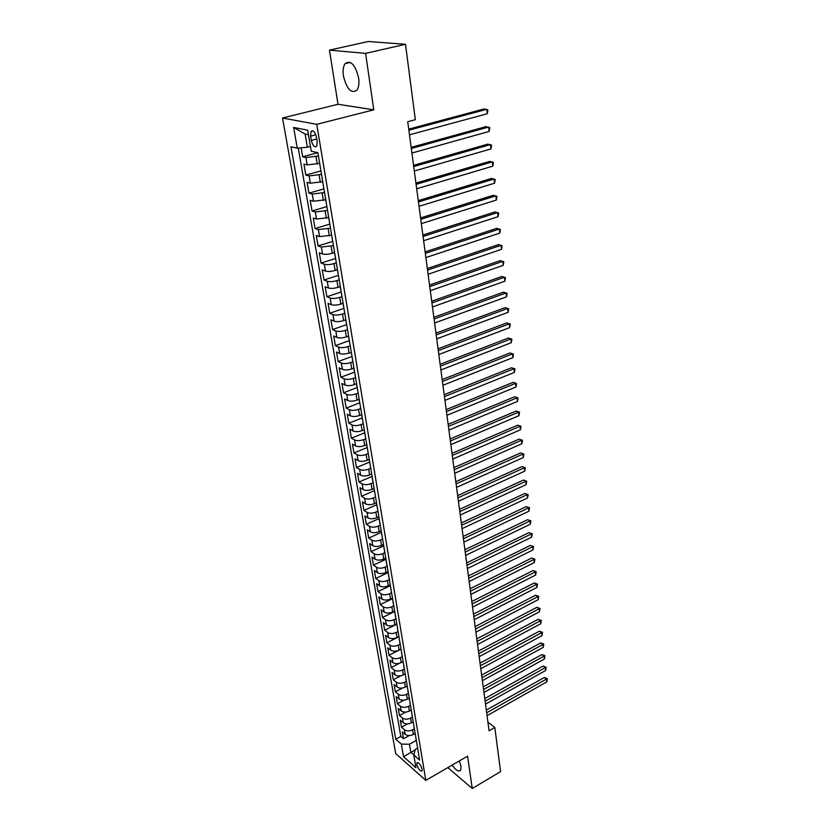 <?xml version="1.0" encoding="UTF-8"?>
<svg xmlns="http://www.w3.org/2000/svg" width="830" height="830" viewBox="0 0 830 830"><rect width="100%" height="100%" fill="white"/><g stroke="black" fill="none" stroke-linecap="round" stroke-linejoin="round"><path stroke-width="1.25" d="M452.122 765.125C455.898 770.396 458.731 772.108 460.64 770.261L461.044 766.329L459.374 760.913M358.612 77.885C355.25 64.595 350.748 59.843 345.104 63.63C343.236 66.431 342.686 70.571 343.454 76.07C346.795 89.246 351.298 93.935 356.942 90.159C358.778 87.43 359.328 83.342 358.612 77.885M422.169 769.265C420.613 764.544 418.87 762.407 416.94 762.853L416.816 764.555C418.372 769.265 420.115 771.392 422.045 770.956L422.169 769.265M282.522 118.016L395.692 753.547L425.811 780.376L316.759 124.344L282.522 118.016L337.997 104.269L373.791 109.819L365.594 53.369L329.469 50.132L337.997 104.269M329.469 50.132L368.313 41.5L405.486 44.291L365.594 53.369M301.093 147.813L302.639 156.766L317.849 152.699M319.54 163.406L307.214 164.9L303.915 164.112L305.814 175.068L320.92 170.897M322.611 181.718L310.358 183.181L307.069 182.33L308.947 193.141L323.928 188.877M325.64 199.781L313.47 201.223L310.181 200.3L312.038 210.965L326.896 206.608M328.628 217.605L316.531 219.037L313.263 218.031L315.089 228.572L329.832 224.121M331.575 235.201L319.56 236.602L316.292 235.544L318.098 245.939L332.726 241.406M334.48 252.569L332.28 253.264C328.338 254.364 325.09 254.592 322.538 253.949L319.291 252.828L321.065 263.089L335.59 258.472M337.354 269.719L335.164 270.424C331.253 271.535 328.037 271.752 325.495 271.078L322.248 269.885L324.001 280.021L338.308 275.353M340.196 286.64L338.018 287.356C334.137 288.487 330.931 288.695 328.4 287.979L325.163 286.734L326.896 296.735L341.089 291.994M342.998 303.355L340.839 304.081C336.98 305.233 333.795 305.419 331.274 304.672L328.047 303.365L329.759 313.242L343.838 308.428M345.757 319.851L343.62 320.598C339.792 321.76 336.627 321.936 334.106 321.158L330.89 319.789L332.581 329.541L346.567 324.655M348.486 336.15L346.359 336.897C342.572 338.08 339.418 338.246 336.907 337.426L333.702 336.005L335.372 345.643L349.243 340.674M351.37 352.667L349.077 352.999C345.311 354.192 342.178 354.358 339.678 353.497L336.482 352.024L338.132 361.538L351.899 356.506M353.881 368.115L351.754 368.904C348.019 370.107 344.896 370.263 342.417 369.371L339.221 367.846L340.85 377.245L354.524 372.141M356.578 383.782L354.4 384.612C350.685 385.826 347.594 385.971 345.114 385.047L341.929 383.47L343.537 392.756L357.108 387.589M359.183 399.292L357.014 400.122C353.331 401.357 350.25 401.492 347.78 400.537L344.606 398.908L346.193 408.08L359.67 402.851M361.745 414.606L359.598 415.446C355.935 416.691 352.875 416.826 350.405 415.84L347.241 414.16L348.818 423.217L362.191 417.926M364.277 429.733L362.15 430.594C358.508 431.849 355.468 431.963 353.009 430.946L349.855 429.224L351.412 438.178L364.692 432.824M366.787 444.683L364.661 445.544C361.05 446.82 358.031 446.924 355.582 445.886L352.439 444.112L353.964 452.952L367.161 447.546M369.257 459.457L367.151 460.328C363.571 461.605 360.562 461.708 358.124 460.64L354.981 458.814L356.495 467.56L369.599 462.092M371.705 474.044L369.62 474.936C366.051 476.223 363.063 476.316 360.635 475.217L357.502 473.349L358.996 481.991L372.006 476.472M374.123 488.476L372.048 489.368C368.51 490.665 365.532 490.758 363.115 489.627L359.992 487.718L361.475 496.257L374.382 490.686M376.509 502.731L374.444 503.623C370.937 504.941 367.97 505.024 365.563 503.862L362.451 501.911L363.913 510.357L376.779 504.713M378.864 516.81L376.82 517.723C373.334 519.051 370.388 519.113 367.981 517.941L364.889 515.949L366.331 524.29L379.165 518.574M381.198 530.744L379.175 531.657C375.7 532.995 372.774 533.057 370.377 531.843L367.285 529.82L368.717 538.068L381.468 532.3M383.512 544.501L381.489 545.424C378.044 546.773 375.129 546.825 372.743 545.601L369.661 543.536L371.072 551.68L383.74 545.87M385.784 558.113L383.782 559.047C380.358 560.395 377.463 560.447 375.087 559.192L372.016 557.086L373.407 565.147L385.981 559.285M388.046 571.559L386.054 572.503C382.651 573.862 379.767 573.904 377.401 572.627L374.33 570.49L375.72 578.458L388.212 572.555M390.266 584.86L388.295 585.814C384.913 587.184 382.049 587.215 379.684 585.918L376.633 583.739L377.992 591.614L390.401 585.669M392.476 598.015L390.505 598.97C387.154 600.349 384.3 600.37 381.945 599.053L378.905 596.843L380.254 604.634L392.58 598.648M394.655 611.015L392.704 611.98C389.363 613.36 386.531 613.38 384.186 612.042L381.146 609.801L382.485 617.499L394.727 611.471M396.802 623.87L394.862 624.834C391.553 626.235 388.731 626.245 386.396 624.886L383.367 622.604L384.684 630.229L396.854 624.16M398.94 636.589L397.01 637.565C393.721 638.965 390.909 638.976 388.585 637.585L385.566 635.282L386.873 642.814L398.96 636.714M401.046 649.164L399.126 650.139C395.858 651.55 393.067 651.55 390.743 650.149L387.735 647.815L389.021 655.264L398.369 650.481M403.121 661.603L401.222 662.589C397.975 664 395.194 664 392.881 662.579L389.882 660.203L391.158 667.579L399.489 663.263M405.185 673.908L403.297 674.894C400.07 676.315 397.3 676.305 394.997 674.863L392.009 672.466L393.275 679.76L400.952 675.734M407.229 686.068L405.351 687.064C402.135 688.495 399.386 688.485 397.093 687.022L394.105 684.594L395.36 691.805L402.54 688.008M409.242 698.113L407.374 699.109C404.189 700.551 401.45 700.53 399.157 699.047L396.19 696.598L397.425 703.736L404.179 700.115M411.234 710.024L409.387 711.03C406.212 712.472 403.494 712.441 401.212 710.947L398.244 708.467L399.469 715.522L405.849 712.067M413.216 721.799L411.369 722.816C408.215 724.258 405.507 724.227 403.235 722.712L400.278 720.212L401.492 727.194L407.54 723.874M405.486 44.291L415.342 119.686L407.727 121.699L489.078 730.774L494.815 727.485L487.926 722.162M310.596 136.151L311.312 140.384C312.775 145.81 314.591 147.771 316.749 146.267L317.205 141.598L316.5 137.334C315.026 131.887 313.221 129.916 311.063 131.42L310.596 136.151L315.815 134.792M417.615 748.079L415.342 749.355L413.786 754.978L419.627 760.093L317.869 152.699L311.25 151.236L307.671 130.165L293.623 127.436L297.244 148.155L290.967 146.775L395.754 739.208L401.357 744.116L409.439 744.24L410.819 752.281L413.807 754.906M413.786 754.978L415.944 767.698L403.556 756.711L401.357 744.116M414.295 728.854L412.552 729.819C409.408 731.282 406.71 731.24 404.438 729.715L401.492 727.194M415.166 733.461L413.33 734.477L412.552 729.819M412.334 717.151L410.58 718.116C407.416 719.558 404.698 719.527 402.426 718.023L399.469 715.522M410.352 705.324L408.588 706.278C405.403 707.72 402.675 707.689 400.392 706.206L397.425 703.736M408.35 693.361L406.565 694.305C403.37 695.748 400.631 695.727 398.338 694.254L395.36 691.805M406.327 681.264L404.532 682.218C401.315 683.64 398.556 683.63 396.252 682.177L393.275 679.76M404.272 669.042L402.467 669.986C399.23 671.408 396.46 671.397 394.157 669.966L391.158 667.579M402.208 656.686L400.392 657.619C397.134 659.041 394.343 659.041 392.03 657.619L389.021 655.264M400.112 644.194L398.286 645.128C395.007 646.529 392.206 646.539 389.882 645.138L386.873 642.814M397.995 631.568L396.159 632.491C392.86 633.892 390.038 633.902 387.714 632.522L384.684 630.229M395.848 618.796L394.001 619.709C390.681 621.099 387.849 621.12 385.514 619.761L382.485 617.499M393.69 605.879L391.822 606.792C388.482 608.172 385.639 608.193 383.294 606.865L380.254 604.634M391.501 592.817L389.623 593.72C386.261 595.1 383.398 595.131 381.043 593.813L377.992 591.614M389.291 579.61L387.403 580.502C384.01 581.872 381.136 581.913 378.771 580.616L375.72 578.458M387.05 566.247L385.151 567.139C381.738 568.498 378.854 568.54 376.478 567.274L373.407 565.147M384.778 552.728L382.869 553.62C379.435 554.969 376.53 555.021 374.154 553.766L371.072 551.68M382.495 539.064L380.565 539.936C377.111 541.274 374.195 541.336 371.799 540.112L368.717 538.068M380.192 525.224L378.231 526.106C374.755 527.434 371.819 527.496 369.423 526.303L366.331 524.29M377.889 511.218L375.876 512.11C372.38 513.428 369.423 513.5 367.016 512.328L363.913 510.357M375.554 497.046L373.49 497.938C369.973 499.255 366.995 499.328 364.588 498.187L361.475 496.257M373.158 482.728L371.072 483.61C367.534 484.907 364.546 485 362.119 483.88L358.996 481.991M370.73 468.234L368.634 469.116C365.065 470.403 362.067 470.496 359.629 469.407L356.495 467.56M368.271 453.564L366.165 454.435C362.565 455.712 359.546 455.815 357.108 454.757L353.964 452.952M365.791 438.728L363.665 439.589C360.044 440.855 357.004 440.969 354.555 439.931L351.412 438.178M363.27 423.705L361.133 424.555C357.481 425.811 354.431 425.935 351.972 424.929L348.818 423.217M360.718 408.495L358.57 409.346C354.898 410.58 351.827 410.715 349.357 409.74L346.193 408.08M358.145 393.109L355.977 393.939C352.273 395.163 349.191 395.308 346.712 394.364L343.537 392.756M355.531 377.526L353.341 378.356C349.617 379.559 346.515 379.715 344.035 378.802L340.85 377.245M352.895 361.756L350.685 362.565C346.94 363.768 343.817 363.924 341.327 363.042L338.132 361.538M350.219 345.788L347.998 346.587C344.222 347.77 341.078 347.936 338.578 347.096L335.372 345.643M347.511 329.614L345.27 330.402C341.462 331.575 338.308 331.751 335.797 330.942L332.581 329.541M344.761 313.242L342.51 314.02C338.671 315.172 335.496 315.358 332.975 314.591L329.759 313.242M341.981 296.652L339.709 297.42C335.849 298.561 332.654 298.759 330.132 298.022L326.896 296.735M339.169 279.855L336.887 280.613C332.996 281.733 329.78 281.941 327.238 281.245L324.001 280.021M336.326 262.851L334.013 263.587C330.091 264.687 326.864 264.915 324.312 264.251L321.065 263.089M333.432 245.618L321.355 247.039L318.098 245.939M330.506 228.157L318.346 229.599L315.089 228.572M327.549 210.467L315.307 211.941L312.038 210.965M324.54 192.55L312.225 194.044L308.947 193.141M321.501 174.393L309.102 175.898L305.814 175.068M318.419 155.988L305.938 157.524L302.639 156.766M298.24 148.072L400.807 736.418L403.494 738.741L409.252 735.546M413.33 734.477C410.207 735.93 407.509 735.888 405.237 734.363L402.291 731.832L403.494 738.741M320.411 167.899L319.062 159.837M308.449 134.74L305.108 134.066L307.359 147.252L297.244 148.155M310.43 146.443L307.359 147.252M447.837 767.605L472.249 788.5L500.583 771.589L494.815 727.485M472.249 788.5L467.56 756.172L425.811 780.376M373.791 109.819L316.759 124.344M415.218 749.812L403.556 756.711M416.235 740.443L409.439 744.24M322.289 179.062L322.185 178.471M322.113 178.761L323.524 186.46M325.37 197.467L325.267 196.845M325.194 197.156L326.595 204.761M328.41 215.634L328.307 214.98M328.234 215.302L329.614 222.834M331.419 233.562L331.295 232.867M331.243 233.209L332.602 240.659M334.376 251.241L334.262 250.525M334.2 250.888L335.548 258.255M337.302 268.702L337.177 267.955M337.125 268.329L338.464 275.622M340.186 285.935L340.061 285.157M340.01 285.541L341.338 292.762M343.039 302.94L342.904 302.141M342.852 302.535L344.17 309.673M345.851 319.726L345.716 318.896M345.664 319.311L346.961 326.377M348.631 336.295L348.486 335.455M348.444 335.87L349.731 342.873M352.46 359.151L351.225 351.796M354.078 368.821L353.922 367.929M353.891 368.364L355.147 375.233M356.744 384.778L356.599 383.854M356.558 384.311L357.813 391.106M359.39 400.537L359.234 399.593M359.203 400.06L360.438 406.783M361.994 416.1L361.839 415.135M361.807 415.612L363.032 422.273M364.567 431.476L364.412 430.49M364.38 430.967L365.594 437.576M367.119 446.665L366.943 445.648M366.922 446.146L368.126 452.682M369.63 461.656L369.454 460.629M369.433 461.138L370.626 467.612M372.11 476.482L371.933 475.434M371.913 475.943L373.095 482.355M374.569 491.121L374.382 490.053M374.372 490.582L375.534 496.931M376.986 505.595L376.81 504.505M376.789 505.034L377.951 511.332M379.383 519.891L379.196 518.781M379.186 519.321L380.337 525.556M381.748 534.022L381.561 532.902M381.551 533.441L382.692 539.625M384.093 547.976L383.896 546.846M383.885 547.395L385.016 553.517M386.407 561.786L386.209 560.624M386.199 561.184L387.32 567.253M388.689 575.418L388.492 574.256M388.482 574.817L389.592 580.834M390.951 588.906L390.743 587.723M390.743 588.294L391.843 594.259M393.181 602.238L392.974 601.034M392.974 601.615L394.063 607.529M395.391 615.414L395.184 614.2M395.184 614.791L396.263 620.643M397.57 628.445L397.363 627.21M397.363 627.812L398.442 633.612M399.728 641.331L399.521 640.086M399.521 640.687L400.589 646.446M401.865 654.071L401.658 652.805M401.658 653.418L402.706 659.124M403.971 666.666L403.764 665.39M403.764 666.013L404.812 671.667M406.057 679.127L405.849 677.84M405.849 678.463L406.887 684.065M408.121 691.442L407.904 690.145M407.914 690.778L408.941 696.339M410.165 703.633L409.947 702.325M409.958 702.958L410.975 708.467M412.188 715.688L411.96 714.371M411.981 715.004L412.987 720.471M414.18 727.609L413.963 726.281M413.973 726.924L414.979 732.34M416.162 739.405L415.934 738.067M400.807 736.418L395.754 739.208M415.944 738.71L416.94 744.085M305.108 134.066L293.623 127.436M408.858 130.217L486.795 109.301L487.262 113.752L409.481 134.802M408.723 129.138L484.149 108.938L487.957 110.037L487.262 113.752M411.307 148.497L488.663 127.052L489.119 131.451L411.908 153.031M411.151 147.367L486.027 126.637L489.804 127.747L489.119 131.451M413.714 166.55L490.499 144.576L490.955 148.923L414.315 171.022M413.558 165.346L487.874 144.119L491.63 145.229L490.955 148.923M416.1 184.364L492.315 161.881L492.761 166.176L416.681 188.784M415.923 183.098L489.7 161.394L493.435 162.504L492.761 166.176M418.445 201.949L494.109 178.979L494.545 183.222L419.026 206.307M418.268 200.632L491.505 178.44L495.22 179.56L494.545 183.222M420.758 219.317L495.873 195.859L496.319 200.051L421.339 223.623M420.582 217.927L493.29 195.278L496.973 196.399L496.319 200.051M423.051 236.457L497.627 212.542L498.062 216.682L423.622 240.7M422.864 235.015L495.043 211.92L498.716 213.04L498.062 216.682M425.313 253.378L499.349 229.018L499.785 233.106L425.873 257.58M425.116 251.884L496.786 228.354L500.428 229.474L499.785 233.106M427.543 270.092L501.061 245.296L501.486 249.332L428.104 274.242M427.336 268.546L498.498 244.591L502.129 245.711L501.486 249.332M429.753 286.599L502.741 261.367L503.167 265.361L430.293 290.687M429.535 285.001L500.2 260.63L503.81 261.761L503.167 265.361M431.932 302.898L504.412 277.262L504.827 281.204L432.471 306.944M431.704 301.249L501.88 276.483L505.46 277.614L504.827 281.204M434.08 319L506.061 292.959L506.466 296.85L434.609 322.995M433.851 317.299L503.53 292.15L507.099 293.281L506.466 296.85M503.53 292.15L507.099 293.281M436.207 334.905L507.68 308.47L508.085 312.319L436.725 338.848M435.968 333.152L505.169 307.629L508.717 308.76L508.085 312.319M505.169 307.629L508.717 308.76M438.302 350.613L509.288 323.804L509.693 327.611L438.821 354.514M438.064 348.818L506.788 322.922L510.315 324.053L509.693 327.611M506.788 322.922L510.315 324.053M440.377 366.134L510.875 338.962L511.27 342.717L440.886 369.983M440.128 364.287L508.385 338.049L511.892 339.18L511.27 342.717M508.385 338.049L511.892 339.18M442.421 381.468L512.452 353.933L512.836 357.647L442.93 385.276M442.172 379.58L509.973 352.989L513.459 354.12L512.836 357.647M509.973 352.989L513.459 354.12M444.444 396.615L513.998 368.738L514.393 372.411L444.953 400.382M444.185 394.686L511.529 367.763L514.994 368.894L514.393 372.411M511.529 367.763L514.994 368.894M446.447 411.587L515.534 383.367L515.918 387.008L446.945 415.301M446.187 409.615L513.075 382.36L516.519 383.502L515.918 387.008M513.075 382.36L516.519 383.502M448.418 426.381L517.059 397.84L517.432 401.43L448.916 430.054M448.159 424.369L514.6 396.802L518.034 397.944L517.432 401.43M514.6 396.802L518.034 397.944M450.379 441.01L518.553 412.147L518.926 415.695L450.856 444.631M450.099 438.956L516.115 411.078L519.528 412.209L518.926 415.695M516.115 411.078L519.528 412.209M452.309 455.452L520.037 426.288L520.41 429.795L452.786 459.042M452.028 453.367L517.609 425.188L521.001 426.33L520.41 429.795M517.609 425.188L521.001 426.33M454.218 469.739L521.499 440.263L521.863 443.739L454.684 473.287M453.927 467.612L519.082 439.143L522.454 440.284L521.863 443.739M519.082 439.143L522.454 440.284M456.095 483.859L522.952 454.093L523.315 457.527L456.573 487.366M455.815 481.69L520.545 452.941L523.896 454.083L523.315 457.527M520.545 452.941L523.896 454.083M457.963 497.813L524.384 467.767L524.747 471.16L458.43 501.279M457.672 495.614L521.987 466.595L525.328 467.736L524.747 471.16M521.987 466.595L525.328 467.736M459.81 511.612L525.805 481.296L526.158 484.647L460.266 515.036M459.509 509.381L523.419 480.093L526.739 481.234L526.158 484.647M523.419 480.093L526.739 481.234M461.625 525.255L527.206 494.67L527.558 497.99L462.082 528.637M461.324 522.983L524.83 493.445L528.129 494.576L527.558 497.99M524.83 493.445L528.129 494.576M463.431 538.743L528.596 507.898L528.938 511.187L463.877 542.094M463.119 536.439L526.22 506.642L529.509 507.784L528.938 511.187M526.22 506.642L529.509 507.784M465.215 552.085L529.965 520.981L530.308 524.228L465.651 555.395M464.904 549.74L527.6 519.705L530.868 520.846L530.308 524.228M527.6 519.705L530.868 520.846M466.979 565.272L531.325 533.929L531.657 537.145L467.415 568.54M466.657 562.906L528.969 532.632L532.227 533.773L531.657 537.145M528.969 532.632L532.227 533.773M468.711 578.313L532.663 546.731L533.005 549.917L469.147 581.55M468.4 575.916L530.329 545.414L533.555 546.555L533.005 549.917M530.329 545.414L533.555 546.555M470.444 591.209L533.991 559.399L534.323 562.553L470.869 594.415M470.112 588.781L531.667 558.061L534.883 559.202L534.323 562.553M531.667 558.061L534.883 559.202M472.146 603.97L535.309 571.932L535.64 575.055L472.571 607.135M471.814 601.511L532.985 570.573L536.19 571.714L535.64 575.055M532.985 570.573L536.19 571.714M473.826 616.586L536.605 584.341L536.937 587.422L474.252 619.72M473.494 614.107L534.292 582.951L536.605 584.341L537.477 584.092L536.937 587.422M534.292 582.951L537.477 584.092M475.497 629.067L537.892 596.614L538.214 599.654L475.912 632.17M475.165 626.557L535.589 595.203L537.892 596.614L538.763 596.345L538.214 599.654M535.589 595.203L538.763 596.345M477.146 641.414L539.168 608.753L539.49 611.772L477.551 644.485M476.804 638.882L536.875 607.321L539.168 608.753L540.029 608.463L539.49 611.772M536.875 607.321L540.029 608.463M478.775 653.635L540.434 620.767L540.745 623.755L479.18 656.665M478.433 651.073L538.141 619.325L540.434 620.767L541.285 620.466L540.745 623.755M538.141 619.325L541.285 620.466M480.394 665.722L541.679 632.668L541.99 635.624L480.788 668.721M480.041 663.129L539.396 631.194L541.679 632.668L542.519 632.336L541.99 635.624M539.396 631.194L542.519 632.336M481.991 677.674L542.913 644.433L543.214 647.359L482.386 680.642M481.639 675.06L540.641 642.949L542.913 644.433L543.743 644.09L543.214 647.359M540.641 642.949L543.743 644.09M483.568 689.502L544.138 656.084L544.439 658.979L483.963 692.448M483.216 686.866L541.876 654.58L544.138 656.084L544.968 655.721L544.439 658.979M541.876 654.58L544.968 655.721M485.135 701.215L545.341 667.621L545.642 670.484L485.519 704.12M484.772 698.549L543.09 666.096L545.341 667.621L546.171 667.237L545.642 670.484M543.09 666.096L546.171 667.237M486.681 712.794L546.534 679.033L546.835 681.866L487.065 715.678M486.318 710.107L544.293 677.498L546.534 679.033L547.354 678.629L546.835 681.866M544.293 677.498L547.354 678.629M411.369 722.816L410.58 718.116M409.387 711.03L408.588 706.278M407.374 699.109L406.565 694.305M405.351 687.064L404.532 682.218M403.297 674.894L402.467 669.986M401.222 662.589L400.392 657.619M399.126 650.139L398.286 645.128M397.01 637.565L396.159 632.491M394.862 624.834L394.001 619.709M392.704 611.98L391.822 606.792M390.505 598.97L389.623 593.72M388.295 585.814L387.403 580.502M386.054 572.503L385.151 567.139M383.782 559.047L382.869 553.62M381.489 545.424L380.565 539.936M379.175 531.657L378.231 526.106M376.82 517.723L375.876 512.11M374.444 503.623L373.49 497.938M372.048 489.368L371.072 483.61M369.62 474.936L368.634 469.116M367.151 460.328L366.165 454.435M364.661 445.544L363.665 439.589M362.15 430.594L361.133 424.555M359.598 415.446L358.57 409.346M357.014 400.122L355.977 393.939M354.4 384.612L353.341 378.356M351.754 368.904L350.685 362.565M349.077 352.999L347.998 346.587M346.359 336.897L345.27 330.402M343.62 320.598L342.51 314.02M340.839 304.081L339.709 297.42M338.018 287.356L336.887 280.613M335.164 270.424L334.013 263.587M332.28 253.264L331.108 246.344M329.344 235.886L328.161 228.873M326.377 218.28L325.184 211.162M323.378 200.435L322.165 193.234M320.328 182.351L319.104 175.057M317.247 164.029L316.002 156.631M307.214 164.9L305.938 157.524M405.237 734.363L404.438 729.715M403.235 722.712L402.426 718.023M401.212 710.947L400.392 706.206M399.157 699.047L398.338 694.254M397.093 687.022L396.252 682.177M394.997 674.863L394.157 669.966M392.881 662.579L392.03 657.619M390.743 650.149L389.882 645.138M388.585 637.585L387.714 632.522M386.396 624.886L385.514 619.761M384.186 612.042L383.294 606.865M381.945 599.053L381.043 593.813M379.684 585.918L378.771 580.616M377.401 572.627L376.478 567.274M375.087 559.192L374.154 553.766M372.743 545.601L371.799 540.112M370.377 531.843L369.423 526.303M367.981 517.941L367.016 512.328M365.563 503.862L364.588 498.187M363.115 489.627L362.119 483.88M360.635 475.217L359.629 469.407M358.124 460.64L357.108 454.757M355.582 445.886L354.555 439.931M353.009 430.946L351.972 424.929M350.405 415.84L349.357 409.74M347.78 400.537L346.712 394.364M345.114 385.047L344.035 378.802M342.417 369.371L341.327 363.042M339.678 353.497L338.578 347.096M336.907 337.426L335.797 330.942M334.106 321.158L332.975 314.591M331.274 304.672L330.132 298.022M328.4 287.979L327.238 281.245M325.495 271.078L324.312 264.251M322.538 253.949L321.355 247.039M319.56 236.602L318.346 229.599M316.531 219.037L315.307 211.941M313.47 201.223L312.225 194.044M310.358 183.181L309.102 175.898M316.769 138.963L311.312 140.384M350.405 62.416L345.104 63.63M417.542 762.511L416.94 762.853M313.035 130.912L311.063 131.42"/></g></svg>
